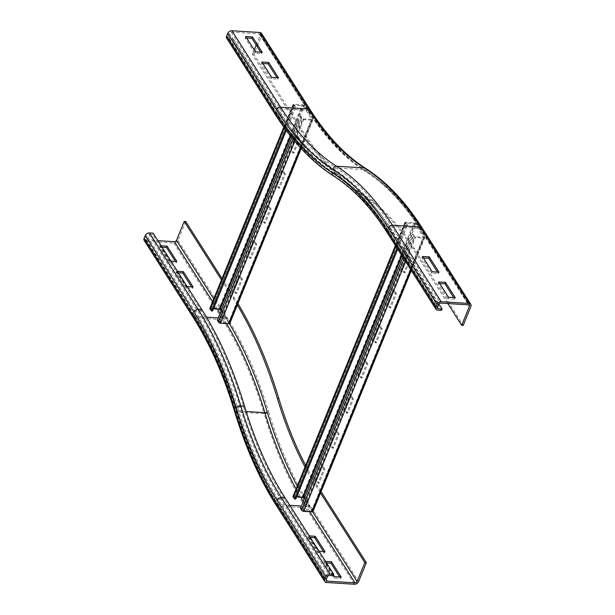 <?xml version="1.0" encoding="UTF-8"?>
<svg xmlns="http://www.w3.org/2000/svg" width="615" height="615" viewBox="0 0 615 615"><rect width="100%" height="100%" fill="white"/><g stroke="black" fill="none" stroke-linecap="round" stroke-linejoin="round"><path stroke-width="0.46" stroke-dasharray="3.08 2.31" d="M439.002 272.176L438.426 273.583L437.473 272.084M423.428 257.954L421.905 257.854L431.645 273.16L438.426 273.583M422.474 256.455L421.905 257.854M432.222 271.753L431.645 273.16M448.466 297.26L447.897 298.667L454.677 299.09L453.716 297.591M455.246 297.683L454.677 299.09M438.718 281.954L438.149 283.361L447.897 298.667M439.671 283.454L438.149 283.361M256.194 45.064L260.137 35.393A1.737 1.245 147.5 0 0 260.099 34.363A1.737 1.245 147.5 0 0 259.207 33.894L231.332 32.157A1.737 1.245 147.5 0 0 229.249 33.464L228.104 36.27L276.842 112.783A1.737 1.245 147.5 0 0 276.881 113.813A1.737 1.245 147.5 0 0 277.772 114.282L281.539 114.521A410.62 203.465 -86.4 0 0 338.65 174.76A393.239 194.855 93.6 0 1 393.339 232.447L438.841 303.895M275.412 114.744A3.475 2.498 147.5 0 0 277.204 115.689L280.97 115.92A412.358 204.326 -86.4 0 0 338.312 176.413A391.501 193.994 93.6 0 1 392.762 233.846L441.501 310.36M261.567 33.425A3.475 2.498 -32.5 0 1 261.644 35.486L253.91 54.435L302.649 130.949A428.87 212.506 -86.4 0 0 362.289 193.871A374.989 185.815 93.6 0 1 414.441 248.875L463.18 325.389M253.91 54.435L252.404 54.343L301.142 130.857A428.87 212.506 -86.4 0 0 360.782 193.771A374.989 185.815 93.6 0 1 412.934 248.783L447.82 303.556M262.897 63.514L261.375 63.414L271.115 78.72L277.895 79.143L278.472 77.736M271.115 78.72L271.692 77.313M261.375 63.414L261.944 62.015M277.895 79.143L276.942 77.644M246.653 38.007L245.124 37.915L254.871 53.213L261.652 53.636L262.228 52.237M254.871 53.213L255.448 51.814M245.124 37.915L245.7 36.508M261.652 53.636L260.699 52.137M228.104 36.27A1.737 1.245 147.5 0 0 228.142 37.3A1.737 1.245 147.5 0 0 229.041 37.769L232.808 38.007L232.232 39.406L228.465 39.175A3.475 2.498 -32.5 0 1 226.681 38.23M280.97 115.92L232.232 39.406M281.539 114.521L232.808 38.007M252.404 54.343L254.226 49.892M326.511 562.917L324.128 562.763L333.868 578.069L340.649 578.492L341.225 577.085M333.868 578.069L334.445 576.662M333.453 575.11L324.697 561.364L325.558 561.418M324.128 562.763L324.697 561.364M340.649 578.492L339.695 576.993M310.268 537.41L307.877 537.264L308.453 535.857L309.314 535.911M307.877 537.264L317.624 552.562L318.201 551.163L308.453 535.857M319.062 551.217L318.201 551.163M317.624 552.562L324.405 552.985L324.981 551.586M324.405 552.985L323.452 551.486M305.025 467.008A374.989 185.815 -86.4 0 0 316.102 486.065L320.031 492.238M305.663 465.455A374.989 185.815 -86.4 0 0 317.609 486.165L321.091 491.631M327.357 576.801L278.626 500.287A394.976 195.716 -86.4 0 1 237.767 407.853A408.883 202.604 93.6 0 0 195.478 312.159A1.737 1.245 -32.5 0 1 197.553 310.852L201.32 311.082A410.62 203.465 93.6 0 1 243.794 407.184A393.239 194.855 -86.4 0 0 284.468 499.211L333.207 575.725M221.469 279.902L232.954 297.937A428.87 212.506 93.6 0 1 236.844 304.217M222.03 278.518L234.461 298.037A428.87 212.506 93.6 0 1 237.913 303.587M178.388 272.768L175.998 272.622L185.745 287.92L192.526 288.343L191.572 286.844M192.526 288.343L193.095 286.944M187.175 286.575L186.314 286.521L176.574 271.215L177.428 271.269M185.745 287.92L186.314 286.521M175.998 272.622L176.574 271.215M162.137 247.261L159.754 247.115L169.502 262.421L176.282 262.843L175.329 261.344M176.282 262.843L176.851 261.437M170.932 261.068L170.071 261.014L160.323 245.708L161.184 245.762M169.502 262.421L170.071 261.014M159.754 247.115L160.323 245.708M201.32 311.082L152.589 234.569L148.822 234.338A1.737 1.245 147.5 0 0 146.739 235.645L145.594 238.451A1.737 1.245 147.5 0 0 145.64 239.481A1.737 1.245 147.5 0 0 146.531 239.95L157.932 240.665M153.158 233.17L152.589 234.569M185.722 221.523L177.989 240.473A3.475 2.498 -32.5 0 1 173.83 243.094L145.955 241.357A3.475 2.498 -32.5 0 1 144.171 240.419M256.724 244.263L254.449 240.696L248.721 254.733L250.997 258.308L256.724 244.263L255.594 244.193L249.867 258.239L247.591 254.664L253.319 240.626L255.594 244.193M250.997 258.308L249.867 258.239M248.721 254.733L247.591 254.664M254.449 240.696L253.319 240.626M271.046 209.161L268.778 205.595L263.043 219.632L265.319 223.207L271.046 209.161L269.916 209.092L264.189 223.137L261.913 219.563L267.648 205.525L269.916 209.092M265.319 223.207L264.189 223.137M263.043 219.632L261.913 219.563M268.778 205.595L267.648 205.525M285.375 174.06L283.1 170.493L277.373 184.531L279.641 188.105L285.375 174.06L284.245 173.991L278.51 188.036L276.243 184.462L281.97 170.424L284.245 173.991M279.641 188.105L278.51 188.036M277.373 184.531L276.243 184.462M283.1 170.493L281.97 170.424M242.402 279.364L240.127 275.797L234.4 289.834L236.667 293.409L242.402 279.364L241.272 279.295L235.537 293.34L233.27 289.765L238.997 275.728L241.272 279.295M236.667 293.409L235.537 293.34M234.4 289.834L233.27 289.765M240.127 275.797L238.997 275.728M299.697 138.959L297.422 135.392L291.695 149.43L293.97 153.004L299.697 138.959L298.567 138.89L292.84 152.935L290.564 149.36L296.292 135.323L298.567 138.89M293.97 153.004L292.84 152.935M291.695 149.43L290.564 149.36M297.422 135.392L296.292 135.323M213.459 308.83L211.083 308.784L212.606 310.921M291.818 137.668L300.451 116.504L301.465 118.449A1.737 0.846 22.2 0 0 303.664 119.648L311.951 120.163A1.737 0.846 22.2 0 0 312.912 119.802A1.737 0.846 22.2 0 0 312.812 119.241L304.364 105.972A1.737 0.846 22.2 0 0 302.211 104.858L293.924 104.342A1.737 0.846 22.2 0 0 292.963 104.704A1.737 0.846 22.2 0 0 293.124 105.35L294.6 107.325L295.692 107.333L294.408 105.111L303.233 105.903L311.705 119.31L303.18 118.879L301.619 116.642L218.533 320.223L220.101 322.468L228.626 322.89L221.093 310.967M229.833 323.382A1.737 0.846 22.2 0 0 229.733 322.821L221.285 309.56A1.737 0.846 22.2 0 0 219.125 308.446L210.837 307.93A1.737 0.846 22.2 0 0 209.876 308.292M286.244 130.48L295.692 107.333M285.537 129.534L294.6 107.325M217.372 320.092L218.533 320.223M300.451 116.504L301.619 116.642M339.157 434.152L336.882 430.577L331.147 444.622L333.422 448.189L339.157 434.152L338.027 434.075L332.292 448.12L330.017 444.545L335.752 430.508L338.027 434.075M333.422 448.189L332.292 448.12M331.147 444.622L330.017 444.545M336.882 430.577L335.752 430.508M353.479 399.05L351.203 395.476L345.476 409.521L347.752 413.088L353.479 399.05L352.349 398.974L346.622 413.019L344.346 409.444L350.073 395.407L352.349 398.974M347.752 413.088L346.622 413.019M345.476 409.521L344.346 409.444M351.203 395.476L350.073 395.407M367.801 363.949L365.533 360.375L359.798 374.42L362.074 377.987L367.801 363.949L366.671 363.872L360.944 377.918L358.668 374.343L364.395 360.305L366.671 363.872M362.074 377.987L360.944 377.918M359.798 374.42L358.668 374.343M365.533 360.375L364.395 360.305M382.13 328.848L379.855 325.274L374.128 339.319L376.395 342.886L382.13 328.848L381 328.771L375.265 342.816L372.998 339.242L378.725 325.204L381 328.771M376.395 342.886L375.265 342.816M374.128 339.319L372.998 339.242M379.855 325.274L378.725 325.204M396.452 293.747L394.177 290.172L388.449 304.217L390.725 307.784L396.452 293.747L395.322 293.67L389.595 307.715L387.319 304.141L393.046 290.103L395.322 293.67M390.725 307.784L389.595 307.715M388.449 304.217L387.319 304.141M394.177 290.172L393.046 290.103M324.828 469.253L322.552 465.678L316.825 479.715L319.1 483.29L324.828 469.253L323.698 469.176L317.97 483.221L315.695 479.646L321.422 465.609L323.698 469.176M319.1 483.29L317.97 483.221M316.825 479.715L315.695 479.646M322.552 465.678L321.422 465.609M410.774 258.646L408.506 255.071L402.771 269.116L405.047 272.683L410.774 258.646L409.644 258.577L403.917 272.614L401.641 269.039L407.376 255.002L409.644 258.577M405.047 272.683L403.917 272.614M402.771 269.116L401.641 269.039M408.506 255.071L407.376 255.002M296.607 496.958L294.231 496.912L295.754 499.049M402.91 257.316L412.242 234.43L413.257 236.375A1.737 0.846 22.2 0 0 415.463 237.575L423.75 238.09A1.737 0.846 22.2 0 0 424.711 237.728A1.737 0.846 22.2 0 0 424.604 237.167L416.163 223.898A1.737 0.846 22.2 0 0 414.003 222.784L405.716 222.269A1.737 0.846 22.2 0 0 404.755 222.63A1.737 0.846 22.2 0 0 404.916 223.276L406.4 225.251L407.484 225.259L406.2 223.037L415.033 223.829L423.504 237.236L414.979 236.806L413.411 234.569L301.681 508.351L303.241 510.596L311.774 511.019L304.24 499.096M312.981 511.511A1.737 0.846 22.2 0 0 312.874 510.95L304.425 497.689A1.737 0.846 22.2 0 0 302.273 496.574L293.985 496.059A1.737 0.846 22.2 0 0 293.024 496.42M397.721 249.183L407.484 225.259M397.059 248.137L406.4 225.251M300.512 508.221L301.681 508.351M412.242 234.43L413.411 234.569M260.137 35.393L308.876 111.907A1.737 1.245 147.5 0 0 308.83 110.877A1.737 1.245 147.5 0 0 307.938 110.408L280.063 108.671A1.737 1.245 147.5 0 0 277.988 109.977A405.408 200.882 -86.4 0 0 334.368 169.448A398.459 197.438 93.6 0 1 389.779 227.904A1.737 1.245 -32.5 0 1 391.863 226.597L419.738 228.334L468.469 304.848M334.368 169.448A1.737 1.453 -57.5 0 1 336.205 167.887L364.08 169.625A400.196 198.299 93.6 0 1 419.738 228.334A1.737 1.245 -32.5 0 1 420.629 228.803A1.737 1.245 -32.5 0 1 420.668 229.833L468.453 304.848M231.332 32.157L280.063 108.671A403.671 200.021 -86.4 0 0 336.205 167.887A400.196 198.299 93.6 0 1 391.863 226.597L440.594 303.11M389.779 227.904L438.518 304.417M393.339 232.447L389.572 232.209L437.365 307.246L388.634 230.71A1.737 1.245 -32.5 0 0 388.672 231.74L437.411 308.253M338.65 174.76L334.883 174.522A393.239 194.855 93.6 0 1 389.572 232.209A1.737 1.245 -32.5 0 1 388.672 231.74C372.359 206.21 354.225 187.068 334.276 174.329A1.737 1.453 -57.5 0 1 333.707 172.769A394.976 195.716 93.6 0 1 388.634 230.71M387.212 232.678A3.475 2.498 147.5 0 0 388.995 233.615L392.762 233.846M333.345 175.798A3.475 2.914 122.5 0 0 334.545 176.182A391.501 193.994 93.6 0 1 388.995 233.615L437.734 310.129M310.298 109.939A3.475 2.498 147.5 0 1 310.383 111.999A405.408 200.882 -86.4 0 0 366.763 171.47A398.459 197.438 93.6 0 1 422.174 229.925A3.475 2.498 147.5 0 0 422.098 227.865M422.174 229.925L470.913 306.439M412.934 248.783L414.441 248.875M259.207 33.894L307.938 110.408A403.671 200.021 -86.4 0 0 364.08 169.625A1.737 1.453 -57.5 0 1 365.256 171.377A398.459 197.438 93.6 0 1 420.668 229.833M229.041 37.769L277.772 114.282A410.62 203.465 -86.4 0 0 334.883 174.522A1.737 1.453 -57.5 0 1 334.276 174.329C313.112 160.784 293.985 140.612 276.881 113.813L228.142 37.3M228.465 39.175L277.204 115.689A412.358 204.326 -86.4 0 0 334.545 176.182L338.312 176.413M366.763 171.47A3.475 2.914 122.5 0 0 365.618 168.349M360.782 193.771L362.289 193.871M308.876 111.907A405.408 200.882 -86.4 0 0 365.256 171.377M276.842 112.783A408.883 202.604 -86.4 0 0 333.707 172.769M301.142 130.857L302.649 130.949M229.249 33.464L277.988 109.977M310.383 111.999L261.644 35.486M297.268 486.027A398.459 197.438 -86.4 0 0 308.369 505.023L312.674 511.788M308.369 505.023A1.737 1.245 -32.5 0 1 306.285 506.329L309.729 511.734M317.609 486.165L316.102 486.065M276.05 505.061A3.475 2.498 147.5 0 0 277.834 505.999L305.716 507.736A3.475 2.498 147.5 0 0 309.875 505.115L358.607 581.629M234.446 410.943A3.475 1.814 163.2 0 0 236.268 411.935L264.143 413.672A401.933 199.16 -86.4 0 0 305.716 507.736L354.448 584.25M177.989 240.473L226.727 316.986A3.475 2.498 -32.5 0 1 222.569 319.608L194.694 317.87A401.933 199.16 93.6 0 1 236.268 411.935A401.933 199.16 -86.4 0 0 277.834 505.999L326.573 582.513M278.626 500.287A1.737 1.245 -32.5 0 1 280.701 498.98L284.468 499.211M237.767 407.853A1.737 0.907 -16.8 0 1 240.027 406.946A393.239 194.855 -86.4 0 0 280.701 498.98L329.44 575.494M289.819 505.307L278.411 504.592L326.204 579.63M246.192 411.512L237.021 410.935A400.196 198.299 -86.4 0 0 278.411 504.592A1.737 1.245 -32.5 0 1 277.519 504.123A1.737 1.245 -32.5 0 1 277.48 503.093L326.211 579.607M303.264 501.479A400.196 198.299 -86.4 0 0 306.285 506.329L301.411 506.03M296.069 488.971A400.196 198.299 -86.4 0 0 300.72 497.212M173.83 243.094L222.569 319.608A401.933 199.16 93.6 0 1 264.143 413.672A3.475 1.814 163.2 0 0 268.663 411.865A398.459 197.438 -86.4 0 0 309.875 505.115M148.822 234.338L197.553 310.852A410.62 203.465 93.6 0 1 240.027 406.946L243.794 407.184M206.502 317.163L195.263 316.464A403.671 200.021 93.6 0 1 237.021 410.935A1.737 0.907 -16.8 0 1 236.106 410.443A1.737 0.907 -16.8 0 1 236.26 409.844A398.459 197.438 -86.4 0 0 277.48 503.093M226.489 323.598A403.671 200.021 93.6 0 0 223.137 318.201A1.737 1.245 -32.5 0 0 225.221 316.894A405.408 200.882 93.6 0 1 229.418 323.705M234.461 298.037L232.954 297.937M226.727 316.986A405.408 200.882 93.6 0 1 268.663 411.865M145.955 241.357L194.694 317.87A3.475 2.498 -32.5 0 1 192.902 316.933M146.531 239.95L195.263 316.464A1.737 1.245 -32.5 0 1 194.371 315.995A1.737 1.245 -32.5 0 1 194.332 314.965A405.408 200.882 93.6 0 1 236.26 409.844M220.093 313.419L223.137 318.201L218.264 317.901M195.478 312.159L146.739 235.645M194.332 314.965L145.594 238.451M217.318 309.068L212.59 301.642M225.221 316.894L213.728 298.859M210.038 308.938L211.13 308.945L294.208 105.365L293.124 105.35L284.076 127.52M293.924 104.342L210.837 307.93L211.329 308.692L294.408 105.111L293.924 104.342M290.365 135.846L302.695 105.626L302.211 104.858L219.125 308.446L219.617 309.214M290.795 136.392L303.233 105.903L304.364 105.972L221.285 309.56L220.155 309.491M228.603 322.752L311.682 119.164L312.812 119.241L229.733 322.821L228.603 322.752M228.872 323.751L228.388 322.983L311.467 119.395L311.951 120.163L300.627 147.915M220.585 323.229L220.101 322.468L303.18 118.879L303.664 119.648L294.823 141.319M301.465 118.449L293.017 139.144M219.547 322.168L302.626 118.58M293.186 497.066L294.27 497.074L406 223.291L404.916 223.276L395.668 245.946M405.716 222.269L293.985 496.059L294.47 496.82L406.2 223.037L405.716 222.269M401.564 255.217L414.487 223.553L414.003 222.784L302.273 496.574L302.757 497.343M401.964 255.84L415.033 223.829L416.163 223.898L304.425 497.689L303.295 497.62M311.743 510.88L423.474 237.09L424.604 237.167L312.874 510.95L311.743 510.88M312.02 511.88L311.528 511.111L423.266 237.321L423.75 238.09L410.828 269.754M303.733 511.357L303.241 510.596L414.979 236.806L415.463 237.575L405.646 261.621M413.257 236.375L404.009 259.046M302.695 510.296L414.425 236.506M260.099 34.363L308.83 110.877C325.589 137.091 344.2 156.733 364.68 169.817C385.313 183.016 403.963 202.681 420.629 228.803L469.36 305.317M145.64 239.481L194.371 315.995C211.099 342.317 225.005 373.797 236.106 410.443C247.084 446.721 260.891 477.947 277.519 504.123L326.25 580.637M283.799 127.151L292.963 104.704M211.083 308.784L294.17 105.203M301.189 148.53L312.912 119.802M228.626 322.89L311.705 119.31M395.407 245.546L404.755 222.63M294.231 496.912L405.962 223.13M411.32 270.531L424.711 237.728M311.774 511.019L423.504 237.236"/><path stroke-width="0.92" d="M437.473 272.084L428.686 258.277L423.428 257.954M429.255 256.878L439.002 272.176L432.222 271.753L422.474 256.455L429.255 256.878L428.686 258.277M445.498 282.377L455.246 297.683L448.466 297.26L438.718 281.954L445.498 282.377L444.929 283.784L439.671 283.454M453.716 297.591L444.929 283.784M468.469 304.848A1.737 1.245 -32.5 0 1 469.36 305.317A1.737 1.245 -32.5 0 1 469.406 306.347L461.673 325.297L463.18 325.389L470.913 306.439A3.475 2.498 147.5 0 0 470.829 304.379A3.475 2.498 147.5 0 0 469.045 303.441L441.17 301.704A3.475 2.498 147.5 0 0 437.011 304.325L435.866 307.131A3.475 2.498 147.5 0 0 435.943 309.191A3.475 2.498 147.5 0 0 437.734 310.129L441.501 310.36L442.07 308.961L438.303 308.722A1.737 1.245 -32.5 0 1 437.411 308.253A1.737 1.245 -32.5 0 1 437.373 307.223L438.518 304.417A1.737 1.245 -32.5 0 1 440.594 303.11L468.469 304.848M438.841 303.895L442.07 308.961M447.82 303.556L461.673 325.297M278.472 77.736L271.692 77.313L261.944 62.015L268.724 62.438L278.472 77.736M276.942 77.644L268.155 63.837L262.897 63.514M268.155 63.837L268.724 62.438M262.228 52.237L255.448 51.814L245.7 36.508L252.481 36.931L262.228 52.237M260.699 52.137L251.904 38.338L246.653 38.007M251.904 38.338L252.481 36.931M275.412 114.744C292.625 141.727 311.928 162.076 333.345 175.798A3.475 2.914 122.5 0 1 332.2 172.677A408.883 202.604 -86.4 0 1 275.336 112.691A3.475 2.498 147.5 0 0 275.412 114.744L226.681 38.23A3.475 2.498 -32.5 0 1 226.597 36.177L227.742 33.371A3.475 2.498 -32.5 0 1 231.901 30.75L259.776 32.487A3.475 2.498 -32.5 0 1 261.567 33.425L310.298 109.939A3.475 2.498 147.5 0 0 308.515 109.001A401.933 199.16 -86.4 0 0 364.411 167.964L336.536 166.227A3.475 2.914 122.5 0 0 332.861 169.356A398.459 197.438 93.6 0 1 388.273 227.811L437.011 304.325M254.226 49.892L256.194 45.064M325.558 561.418L331.477 561.787L341.225 577.085L334.445 576.662L333.453 575.11M339.695 576.993L330.908 563.186L326.511 562.917M330.908 563.186L331.477 561.787M309.314 535.911L315.234 536.28L324.981 551.586L319.062 551.217M323.452 551.486L314.657 537.687L310.268 537.41M314.657 537.687L315.234 536.28M357.1 581.536A1.737 1.245 -32.5 0 1 355.024 582.843L327.149 581.106A1.737 1.245 -32.5 0 1 326.25 580.637A1.737 1.245 -32.5 0 1 326.211 579.607L327.357 576.801A1.737 1.245 -32.5 0 1 329.44 575.494L333.207 575.725L333.776 574.325L330.009 574.087A3.475 2.498 147.5 0 0 325.85 576.709L324.705 579.515A3.475 2.498 147.5 0 0 324.789 581.575A3.475 2.498 147.5 0 0 326.573 582.513L354.448 584.25A3.475 2.498 147.5 0 0 358.607 581.629L366.34 562.679L364.833 562.579L357.1 581.536L312.674 511.788M320.031 492.238L364.833 562.579M321.091 491.631L366.34 562.679M144.087 238.359L192.826 314.872A3.475 2.498 -32.5 0 0 192.902 316.933L144.171 240.419A3.475 2.498 -32.5 0 1 144.087 238.359L145.232 235.553L193.971 312.066A3.475 2.498 -32.5 0 1 198.13 309.445L201.897 309.683A412.358 204.326 93.6 0 1 244.547 406.184A391.501 193.994 -86.4 0 0 285.045 497.812L333.776 574.325M237.913 303.587A428.87 212.506 93.6 0 1 278.818 398.405A374.989 185.815 -86.4 0 0 305.663 465.455M236.844 304.217A428.87 212.506 93.6 0 1 277.311 398.305A374.989 185.815 -86.4 0 0 305.025 467.008M191.572 286.844L182.778 273.045L183.355 271.638L193.095 286.944L187.175 286.575M177.428 271.269L183.355 271.638M182.778 273.045L178.388 272.768M175.329 261.344L166.534 247.538L167.103 246.131L176.851 261.437L170.932 261.068M161.184 245.762L167.103 246.131M166.534 247.538L162.137 247.261M145.232 235.553A3.475 2.498 -32.5 0 1 149.391 232.931L153.158 233.17L201.897 309.683M157.932 240.665L174.406 241.687A1.737 1.245 147.5 0 0 176.482 240.38L184.216 221.423L221.469 279.902M222.03 278.518L185.722 221.523L184.216 221.423M283.799 127.151L209.876 308.292A1.737 0.846 22.2 0 0 210.038 308.938L211.522 310.913L212.606 310.921L286.244 130.48M221.093 310.967L219.617 309.214L213.459 308.83M211.522 310.913L285.537 129.534M291.818 137.668L217.372 320.092L218.379 322.037A1.737 0.846 22.2 0 0 220.585 323.229L228.872 323.751A1.737 0.846 22.2 0 0 229.833 323.382L301.189 148.53M395.407 245.546L293.024 496.42A1.737 0.846 22.2 0 0 293.186 497.066L294.67 499.042L295.754 499.049L397.721 249.183M304.24 499.096L302.757 497.343L296.607 496.958M294.67 499.042L397.059 248.137M402.91 257.316L300.512 508.221L301.527 510.166A1.737 0.846 22.2 0 0 303.733 511.357L312.02 511.88A1.737 0.846 22.2 0 0 312.981 511.511L411.32 270.531M468.453 304.848L469.406 306.347M437.365 307.246L438.303 308.722M332.2 172.677A394.976 195.716 93.6 0 1 387.127 230.617A3.475 2.498 147.5 0 0 387.212 232.678L435.943 309.191M387.127 230.617L435.866 307.131M310.298 109.939C326.949 135.977 345.384 155.441 365.618 168.349C386.497 181.725 405.323 201.566 422.098 227.865A3.475 2.498 147.5 0 0 420.306 226.927L392.432 225.19A3.475 2.498 147.5 0 0 388.273 227.811M259.776 32.487L308.515 109.001L280.64 107.264A401.933 199.16 -86.4 0 0 336.536 166.227A401.933 199.16 93.6 0 1 392.432 225.19L441.17 301.704M365.618 168.349A3.475 2.914 122.5 0 0 364.411 167.964A401.933 199.16 93.6 0 1 420.306 226.927L469.045 303.441M231.901 30.75L280.64 107.264A3.475 2.498 147.5 0 0 276.481 109.885A405.408 200.882 -86.4 0 0 332.861 169.356M275.336 112.691L226.597 36.177M276.481 109.885L227.742 33.371M309.729 511.734L355.024 582.843M192.826 314.872A405.408 200.882 93.6 0 1 234.753 409.751A398.459 197.438 -86.4 0 0 275.974 503.001A3.475 2.498 147.5 0 0 276.05 505.061L324.789 581.575M275.974 503.001L324.705 579.515M285.045 497.812L281.278 497.573A3.475 2.498 147.5 0 0 277.119 500.195L325.85 576.709M244.547 406.184L240.78 405.954A391.501 193.994 -86.4 0 0 281.278 497.573L330.009 574.087M326.204 579.63L327.149 581.106M301.411 506.03L289.819 505.307M229.418 323.705A405.408 200.882 93.6 0 1 267.156 411.773A398.459 197.438 -86.4 0 0 297.268 486.027M267.156 411.773A1.737 0.907 -16.8 0 1 264.896 412.673A400.196 198.299 -86.4 0 0 296.069 488.971M300.72 497.212A400.196 198.299 -86.4 0 0 303.264 501.479M278.818 398.405L277.311 398.305M234.753 409.751A3.475 1.814 163.2 0 0 234.446 410.943C245.462 447.351 259.33 478.724 276.05 505.061M149.391 232.931L198.13 309.445A412.358 204.326 93.6 0 1 240.78 405.954A3.475 1.814 163.2 0 0 236.26 407.76A394.976 195.716 -86.4 0 0 277.119 500.195M226.489 323.598A403.671 200.021 93.6 0 1 264.896 412.673L246.192 411.512M193.971 312.066A408.883 202.604 93.6 0 1 236.26 407.76M218.264 317.901L206.502 317.163M220.093 313.419L217.318 309.068M212.59 301.642L174.406 241.687M213.728 298.859L176.482 240.38M284.076 127.52L210.038 308.938M219.617 309.214L290.365 135.846M220.155 309.491L290.795 136.392M300.627 147.915L228.872 323.751M294.823 141.319L220.585 323.229M293.017 139.144L218.379 322.037M395.668 245.946L293.186 497.066M302.757 497.343L401.564 255.217M303.295 497.62L401.964 255.84M410.828 269.754L312.02 511.88M405.646 261.621L303.733 511.357M404.009 259.046L301.527 510.166M422.098 227.865L470.829 304.379M333.345 175.798C353.041 188.359 370.991 207.324 387.212 232.678M192.902 316.933C209.538 343.093 223.383 374.435 234.446 410.943"/></g></svg>

